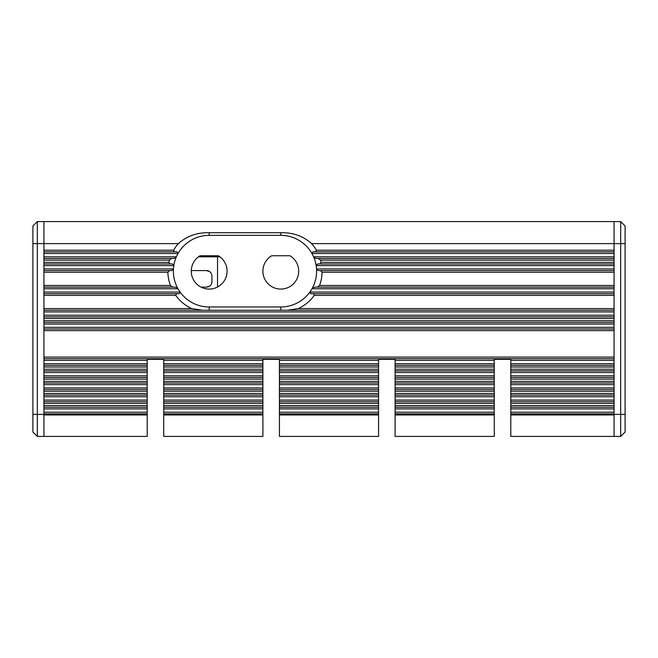 <?xml version="1.0" encoding="UTF-8"?>
<svg xmlns="http://www.w3.org/2000/svg" width="658" height="658" viewBox="0 0 658 658"><rect width="100%" height="100%" fill="white"/><g stroke="black" fill="none" stroke-linecap="round" stroke-linejoin="round"><path stroke-width="0.99" d="M147.211 414.959L43.922 414.968L43.922 436.419L147.211 436.419L141.7 436.419L147.211 436.419L147.211 359.301L163.735 359.301L147.211 359.301M147.211 403.37L43.922 403.37L43.922 405.575L147.211 405.575M147.211 391.255L43.922 391.255L43.922 393.459L147.211 393.459M147.211 379.131L43.922 379.131L43.922 381.336L147.211 381.336M147.211 367.016L43.922 367.016L43.922 369.22L147.211 369.22M43.922 330.637L43.922 357.097L614.079 357.097L614.079 330.637L43.922 330.637M43.922 318.513L43.922 320.717L614.079 320.717L614.079 318.513L43.922 318.513M43.922 258.471L171.606 258.471L169.369 260.124A41.314 41.314 0 0 0 168.826 262.32L170.175 263.973L172.421 263.973L173.802 265.626A35.803 35.803 0 0 1 176.377 256.817A35.803 35.803 0 0 0 173.449 268.933L171.73 270.586L169.525 270.586L167.88 272.239A41.314 41.314 0 0 0 170.422 285.465L172.865 287.11L175.291 287.11L178.005 288.763A35.803 35.803 0 0 1 173.449 268.933A35.803 35.803 0 0 0 180.111 292.07L179.28 293.723L176.558 293.723L175.702 295.376L43.922 295.376L43.922 308.602L191.7 308.602L202.458 310.247L43.922 310.247M167.88 272.239L43.922 272.239L43.922 285.465L170.422 285.465M169.369 260.124L43.922 260.124L43.922 262.32L168.826 262.32M178.384 243.616L43.922 243.616L43.922 250.204L173.58 250.204L174.534 251.858L177.084 251.858L178.03 253.511A35.803 35.803 0 0 1 209.186 235.358L280.801 235.358A35.803 35.803 0 0 1 311.95 253.511A35.803 35.803 0 0 0 280.801 235.358L280.801 232.726L209.186 232.726C197.087 232.414 186.823 236.049 178.384 243.616A41.314 41.314 0 0 0 173.58 250.204M198.469 256.817L219.895 256.817M510.789 359.301L494.265 359.301L510.789 359.301L510.789 436.419L614.079 436.419L603.065 436.419L614.079 436.419L614.079 221.581L620.691 221.581L625.1 225.982L620.691 221.581L620.691 243.616L614.079 243.616L614.079 250.204L316.408 250.204A41.314 41.314 0 0 0 311.596 243.616C303.157 236.049 292.892 232.414 280.801 232.726M320.611 260.124L614.079 260.124L614.079 262.32L321.162 262.32A41.314 41.314 0 0 0 320.611 260.124L318.373 258.471L614.079 258.471M322.099 272.239L614.079 272.239L614.079 285.465L319.558 285.465A41.314 41.314 0 0 0 322.099 272.239L320.454 270.586L318.25 270.586L316.539 268.933A35.803 35.803 0 0 0 311.95 253.511L312.904 251.858L315.445 251.858L316.408 250.204M314.277 295.376L614.079 295.376L614.079 308.602L298.28 308.602A41.314 41.314 0 0 0 314.277 295.376L313.422 293.723L310.699 293.723L309.869 292.07A35.803 35.803 0 0 1 280.801 306.973A35.803 35.803 0 0 0 316.539 268.933L614.079 268.933M510.789 367.016L614.079 367.016L614.079 369.22L510.789 369.22M510.789 379.131L614.079 379.131L614.079 381.336L510.789 381.336M510.789 391.255L614.079 391.255L614.079 393.459L510.789 393.459M510.789 403.37L614.079 403.37L614.079 405.575L510.789 405.575M621.497 435.612L620.691 436.419L614.079 436.419L614.079 414.968L510.789 414.959M37.309 221.581L37.309 243.616L32.9 243.616L32.9 225.982L37.309 221.581L614.079 221.581L43.922 221.581L43.922 436.419L37.309 436.419L32.9 432.018L32.9 414.384L37.309 414.384L37.309 436.419L36.503 435.612M614.079 251.858L315.445 251.858M318.373 258.471L316.037 258.471L313.603 256.817A35.803 35.803 0 0 1 316.177 265.626L317.559 263.973L319.804 263.973L321.162 262.32M614.079 310.247L287.53 310.247L298.28 308.602M287.53 310.247L202.458 310.247M175.702 295.376A41.314 41.314 0 0 0 191.7 308.602M180.111 292.07A35.803 35.803 0 0 0 209.186 306.973A35.803 35.803 0 0 1 180.111 292.07L43.922 292.07M43.922 293.723L179.28 293.723M209.186 232.726L209.186 235.358A35.803 35.803 0 0 0 176.377 256.817L173.942 258.471L171.606 258.471M172.865 287.11L43.922 287.11M43.922 270.586L169.525 270.586M170.175 263.973L43.922 263.973M174.534 251.858L43.922 251.858M271.705 255.74L289.89 255.74A17.906 17.906 0 0 1 294.48 282.71A17.906 17.906 0 0 1 267.115 282.71A17.906 17.906 0 0 1 271.705 255.74M200.09 255.74L218.275 255.74A17.906 17.906 0 0 1 222.865 282.71A17.906 17.906 0 0 1 195.5 282.71A17.906 17.906 0 0 1 200.09 255.74M280.801 310.247L280.801 306.973L209.186 306.973L209.186 310.247M313.422 293.723L614.079 293.723M614.079 288.763L311.982 288.763L314.689 287.11L317.115 287.11L319.558 285.465M614.079 263.973L319.804 263.973M320.454 270.586L614.079 270.586M614.079 287.11L317.115 287.11M43.922 316.86L614.079 316.86M614.079 322.371L43.922 322.371M43.922 328.984L614.079 328.984M614.079 358.75L43.922 358.75M395.104 359.301L378.58 359.301L395.104 359.301L395.104 436.419L494.265 436.419L488.754 436.419L494.265 436.419L494.265 359.301M279.42 359.301L262.896 359.301L279.42 359.301L279.42 407.228L378.58 407.228L378.58 359.301M163.735 359.301L163.735 407.228L262.896 407.228L262.896 359.301M262.896 436.419L257.385 436.419L262.896 436.419L262.896 407.228L163.735 407.228L163.735 436.419L262.896 436.419L163.735 436.419M262.896 414.959L163.735 414.959M163.735 413.841L262.896 413.841M163.735 401.717L262.896 401.717M262.896 395.113L163.735 395.113M163.735 389.602L262.896 389.602M262.896 382.989L163.735 382.989M163.735 377.478L262.896 377.478M262.896 370.873L163.735 370.873M163.735 365.363L262.896 365.363M279.42 436.419L378.58 436.419L279.42 436.419L279.42 413.841L378.58 413.841L378.58 407.228L279.42 407.228L279.42 413.841M209.491 286.189L206.431 287.11A5.511 5.511 0 0 0 211.934 281.608L211.934 276.097A5.511 5.511 0 0 0 206.431 270.586L209.491 271.515M201.052 287.11L206.431 287.11M206.431 270.586L191.289 270.586M141.7 436.419L54.935 436.419M147.211 436.419L43.922 436.419M147.211 413.841L43.922 413.841M43.922 407.228L147.211 407.228L43.922 407.228M43.922 401.717L147.211 401.717M147.211 395.113L43.922 395.113M43.922 389.602L147.211 389.602M147.211 382.989L43.922 382.989M43.922 377.478L147.211 377.478M147.211 370.873L43.922 370.873M43.922 365.363L147.211 365.363M378.58 436.419L378.58 414.959L279.42 414.959M378.58 414.959L378.58 413.841M279.42 401.717L378.58 401.717M378.58 395.113L279.42 395.113M279.42 389.602L378.58 389.602M378.58 382.989L279.42 382.989M279.42 377.478L378.58 377.478M378.58 370.873L279.42 370.873M279.42 365.363L378.58 365.363M494.265 436.419L395.104 436.419M494.265 414.959L395.104 414.959M395.104 413.841L494.265 413.841M395.104 407.228L494.265 407.228L395.104 407.228M395.104 401.717L494.265 401.717M494.265 395.113L395.104 395.113M395.104 389.602L494.265 389.602M494.265 382.989L395.104 382.989M395.104 377.478L494.265 377.478M494.265 370.873L395.104 370.873M395.104 365.363L494.265 365.363M614.079 436.419L510.789 436.419M510.789 413.841L614.079 413.841M510.789 407.228L614.079 407.228L510.789 407.228M510.789 401.717L614.079 401.717M614.079 395.113L510.789 395.113M510.789 389.602L614.079 389.602M614.079 382.989L510.789 382.989M510.789 377.478L614.079 377.478M614.079 370.873L510.789 370.873M510.789 365.363L614.079 365.363M516.3 436.419L603.065 436.419M400.615 436.419L488.754 436.419M284.93 436.419L373.07 436.419M169.246 436.419L257.385 436.419M614.079 414.384L620.691 414.384L620.691 436.419L625.1 432.018L625.1 225.982M625.1 414.384L620.691 414.384L620.691 243.616L625.1 243.616M32.9 243.616L32.9 414.384M43.922 243.616L37.309 243.616L37.309 414.384L43.922 414.384M614.079 243.616L311.596 243.616M614.079 253.511L311.95 253.511M313.603 256.817L614.079 256.817M178.005 288.763L43.922 288.763M178.03 253.511L43.922 253.511M43.922 256.817L176.377 256.817M173.802 265.626L43.922 265.626M43.922 268.933L173.449 268.933M309.869 292.07L614.079 292.07M614.079 265.626L316.177 265.626M614.079 311.9L43.922 311.9M43.922 315.207L614.079 315.207M614.079 324.024L43.922 324.024M43.922 327.33L614.079 327.33M147.211 360.403L43.922 360.403M614.079 360.403L510.789 360.403M494.265 360.403L395.104 360.403M378.58 360.403L279.42 360.403M262.896 360.403L163.735 360.403M163.735 412.188L262.896 412.188M262.896 408.881L163.735 408.881M163.735 405.575L262.896 405.575M262.896 403.37L163.735 403.37M163.735 400.072L262.896 400.072M262.896 396.766L163.735 396.766M163.735 393.459L262.896 393.459M262.896 391.255L163.735 391.255M163.735 387.949L262.896 387.949M262.896 384.642L163.735 384.642M163.735 381.336L262.896 381.336M262.896 379.131L163.735 379.131M163.735 375.833L262.896 375.833M262.896 372.527L163.735 372.527M163.735 369.22L262.896 369.22M262.896 367.016L163.735 367.016M163.735 363.709L262.896 363.709M217.535 286.995L217.535 256.817M43.922 412.188L147.211 412.188M147.211 408.881L43.922 408.881M43.922 400.072L147.211 400.072M147.211 396.766L43.922 396.766M43.922 387.949L147.211 387.949M147.211 384.642L43.922 384.642M43.922 375.833L147.211 375.833M147.211 372.527L43.922 372.527M43.922 363.709L147.211 363.709M279.42 412.188L378.58 412.188M378.58 408.881L279.42 408.881M279.42 405.575L378.58 405.575M378.58 403.37L279.42 403.37M279.42 400.072L378.58 400.072M378.58 396.766L279.42 396.766M279.42 393.459L378.58 393.459M378.58 391.255L279.42 391.255M279.42 387.949L378.58 387.949M378.58 384.642L279.42 384.642M279.42 381.336L378.58 381.336M378.58 379.131L279.42 379.131M279.42 375.833L378.58 375.833M378.58 372.527L279.42 372.527M279.42 369.22L378.58 369.22M378.58 367.016L279.42 367.016M279.42 363.709L378.58 363.709M395.104 412.188L494.265 412.188M494.265 408.881L395.104 408.881M395.104 405.575L494.265 405.575M494.265 403.37L395.104 403.37M395.104 400.072L494.265 400.072M494.265 396.766L395.104 396.766M395.104 393.459L494.265 393.459M494.265 391.255L395.104 391.255M395.104 387.949L494.265 387.949M494.265 384.642L395.104 384.642M395.104 381.336L494.265 381.336M494.265 379.131L395.104 379.131M395.104 375.833L494.265 375.833M494.265 372.527L395.104 372.527M395.104 369.22L494.265 369.22M494.265 367.016L395.104 367.016M395.104 363.709L494.265 363.709M510.789 412.188L614.079 412.188M614.079 408.881L510.789 408.881M510.789 400.072L614.079 400.072M614.079 396.766L510.789 396.766M510.789 387.949L614.079 387.949M614.079 384.642L510.789 384.642M510.789 375.833L614.079 375.833M614.079 372.527L510.789 372.527M510.789 363.709L614.079 363.709M614.079 221.581L43.922 221.581"/></g></svg>
